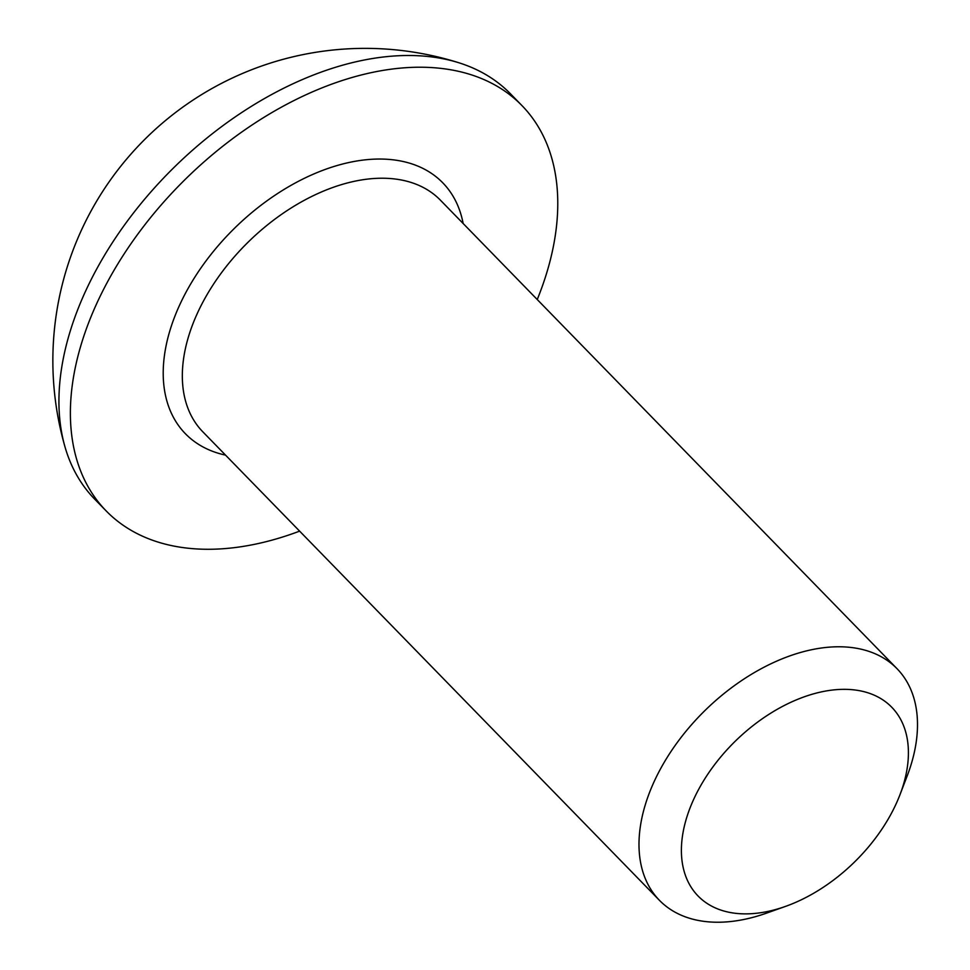 <?xml version="1.0" encoding="UTF-8"?>
<svg xmlns="http://www.w3.org/2000/svg" width="970" height="970" viewBox="0 0 970 970"><rect width="100%" height="100%" fill="white"/><g stroke="black" fill="none" stroke-linecap="round" stroke-linejoin="round"><path stroke-width="1.45" d="M735.272 913.279A135.242 84.875 -44.3 0 1 698.291 790.041A135.242 84.875 -44.3 0 1 854.521 689.937A135.242 84.875 -44.3 0 1 899.966 794.733A135.242 84.875 -44.3 0 1 785.324 906.465A135.242 84.875 -44.3 0 1 735.272 913.279M785.324 906.465L766.494 913.146A165.906 104.117 -44.3 0 1 705.081 921.5A165.906 104.117 -44.3 0 1 659.418 900.305A165.906 104.117 -44.3 0 1 679.958 738.885A165.906 104.117 -44.3 0 1 851.381 647.511A165.906 104.117 -44.3 0 1 897.044 668.706A165.906 104.117 -44.3 0 1 907.132 776.073L899.966 794.733M299.621 531.136A290.333 182.202 -44.3 0 1 186.058 547.989A290.333 182.202 -44.3 0 1 106.142 510.899A290.333 182.202 -44.3 0 1 142.069 228.423A290.333 182.202 -44.3 0 1 442.077 68.518A290.333 182.202 -44.3 0 1 521.981 105.609A290.333 182.202 -44.3 0 1 537.247 299.536M106.142 510.899L94.721 499.186A290.333 182.202 -44.3 0 1 65.002 446.915A290.333 182.202 -44.3 0 1 95.242 271.709A290.333 182.202 -44.3 0 1 430.656 56.794A290.333 182.202 -44.3 0 1 459.077 62.832A290.333 182.202 -44.3 0 1 510.572 93.896L521.981 105.609M897.044 668.706L440.392 200.16A165.906 104.117 135.7 0 0 394.729 178.965A165.906 104.117 135.7 0 0 223.294 270.339A165.906 104.117 135.7 0 0 202.766 431.759L659.418 900.305M225.537 455.124A179.729 112.799 -44.3 0 1 188.689 287.399A179.729 112.799 -44.3 0 1 393.311 159.844A179.729 112.799 -44.3 0 1 463.151 223.524M459.077 62.832A312.291 312.291 0 0 0 65.002 446.915"/></g></svg>
